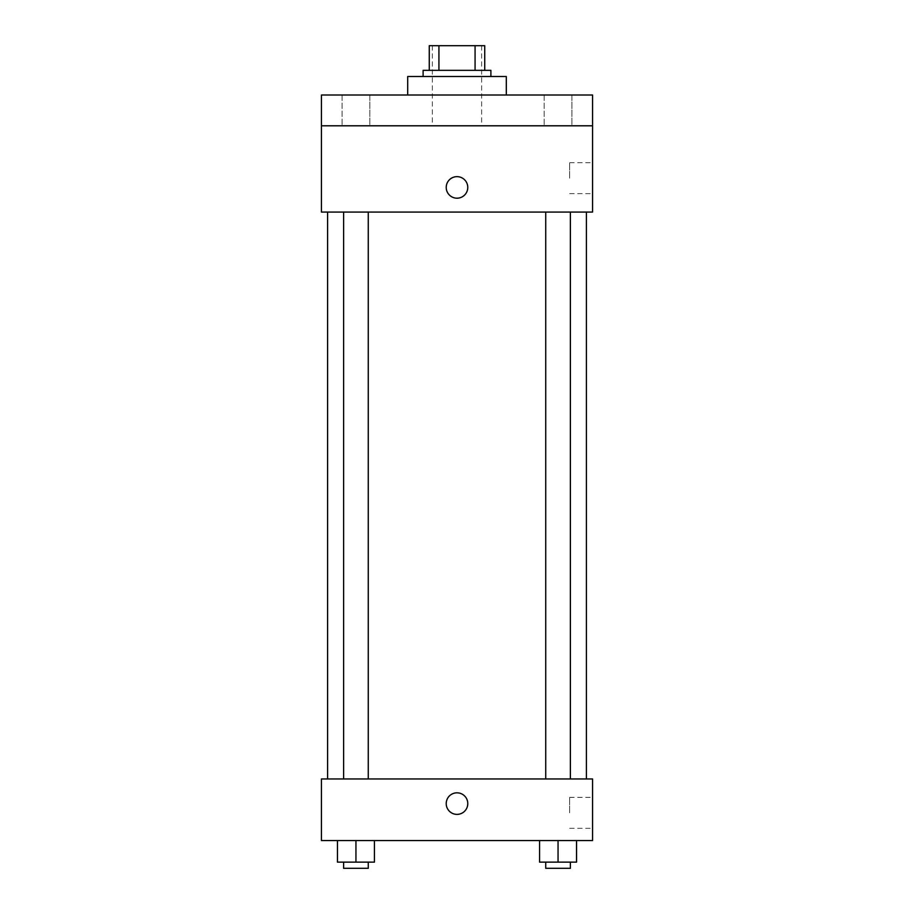 <?xml version="1.0" encoding="UTF-8"?>
<svg xmlns="http://www.w3.org/2000/svg" width="914" height="914" viewBox="0 0 914 914"><rect width="100%" height="100%" fill="white"/><g stroke="black" fill="none" stroke-linecap="round" stroke-linejoin="round"><path stroke-width="0.69" stroke-dasharray="4.57 3.43" d="M457 125.801L432.356 125.801L457 125.801M457 45.7L432.356 45.7L457 45.7M475.074 70.344L475.074 45.7L484.728 45.7L484.728 70.344L438.926 70.344L484.728 70.344M475.074 45.7L429.272 45.7M438.926 70.344L429.272 70.344L438.926 70.344L438.926 45.7M490.887 70.344L423.113 70.344M423.113 76.513L490.887 76.513L423.113 76.513M407.701 76.513L506.299 76.513M457 94.999L407.701 94.999L457 94.999M571.913 94.999L544.184 94.999L571.913 94.999L544.184 94.999L571.913 94.999L571.913 125.801L544.184 125.801L571.913 125.801L544.184 125.801L571.913 125.801L571.913 94.999M369.816 94.999L342.087 94.999L369.816 94.999L342.087 94.999L369.816 94.999L369.816 125.801L342.087 125.801L369.816 125.801L342.087 125.801L369.816 125.801L369.816 94.999M592.558 94.999L321.442 94.999L321.442 125.801L592.558 125.801L592.558 94.999M592.558 125.801L592.558 212.071L321.442 212.071L321.442 125.801L592.558 125.801L321.442 125.801M321.442 187.416L321.442 198.201L321.442 187.416M592.558 178.184L592.558 162.726L592.558 178.184M457 212.071L327.6 212.071L457 212.071M558.054 212.071L570.382 212.071L558.054 212.071M355.946 212.071L343.618 212.071L355.946 212.071M457 176.642A10.785 10.785 0 0 0 447.666 192.808A10.785 10.785 0 0 0 466.334 192.808A10.785 10.785 0 0 0 457 176.642A10.785 10.785 0 0 0 447.666 192.808A10.785 10.785 0 0 0 466.334 192.808A10.785 10.785 0 0 0 457 176.642M457 198.201A10.785 10.785 0 0 1 447.666 182.035A10.785 10.785 0 0 1 466.334 182.035A10.785 10.785 0 0 1 457 198.201M569.639 178.184L569.639 162.726L569.639 178.184M457 778.957L327.6 778.957L457 778.957M558.054 778.957L570.382 778.957L558.054 778.957M355.946 778.957L343.618 778.957L355.946 778.957M592.558 778.957L321.442 778.957L321.442 840.572L592.558 840.572L592.558 778.957M321.442 803.6L321.442 792.815L321.442 803.6M576.54 862.142L558.054 862.142L576.54 862.142L576.54 840.572L539.568 840.572L576.54 840.572L539.568 840.572L576.54 840.572L539.568 840.572L576.54 840.572L539.568 840.572L576.54 840.572L576.54 862.142L539.568 862.142L539.568 840.572L539.568 862.142L570.382 862.142L558.054 862.142L558.054 840.572L558.054 862.142L539.568 862.142L539.568 840.572M374.432 862.142L355.946 862.142L374.432 862.142L374.432 840.572L337.46 840.572L374.432 840.572L337.46 840.572L374.432 840.572L337.46 840.572L374.432 840.572L337.46 840.572L374.432 840.572L374.432 862.142L337.46 862.142L337.46 840.572L337.46 862.142L368.273 862.142L355.946 862.142L355.946 840.572L355.946 862.142L337.46 862.142L337.46 840.572M592.558 812.843L592.558 797.385L592.558 812.843M457 792.815A10.785 10.785 0 0 0 447.666 808.993A10.785 10.785 0 0 0 466.334 808.993A10.785 10.785 0 0 0 457 792.815A10.785 10.785 0 0 0 447.666 808.993A10.785 10.785 0 0 0 466.334 808.993A10.785 10.785 0 0 0 457 792.815M457 814.385A10.785 10.785 0 0 1 447.666 798.208A10.785 10.785 0 0 1 466.334 798.208A10.785 10.785 0 0 1 457 814.385M569.639 812.843L569.639 797.385L569.639 812.843M545.727 862.142L545.727 868.3L570.382 868.3L545.727 868.3L570.382 868.3L570.382 862.142L545.727 862.142L570.382 862.142M558.054 862.142L558.054 840.572M343.618 862.142L343.618 868.3L368.273 868.3L343.618 868.3L368.273 868.3L368.273 862.142L343.618 862.142L368.273 862.142M355.946 862.142L355.946 840.572M432.356 45.7L432.356 125.801M481.644 45.7L481.644 125.801M342.087 94.999L342.087 125.801L342.087 94.999M544.184 94.999L544.184 125.801L544.184 94.999M569.639 193.631L592.558 193.631M569.639 162.726L592.558 162.726M368.273 778.957L368.273 212.071M343.618 778.957L343.618 212.071M570.382 778.957L570.382 212.071M545.727 778.957L545.727 212.071M569.639 828.301L592.558 828.301M569.639 797.385L592.558 797.385"/><path stroke-width="1.37" d="M438.926 70.344L438.926 45.7L429.272 45.7L429.272 70.344L429.272 45.7M438.926 45.7L484.728 45.7L484.728 70.344M475.074 70.344L475.074 45.7M423.113 76.513L423.113 70.344L490.887 70.344L490.887 76.513M506.299 94.999L506.299 76.513L407.701 76.513L407.701 94.999M321.442 94.999L592.558 94.999L592.558 125.801L321.442 125.801L321.442 94.999M592.558 125.801L592.558 212.071L321.442 212.071L321.442 125.801M457 198.201A10.785 10.785 0 0 1 447.666 182.035A10.785 10.785 0 0 1 466.334 182.035A10.785 10.785 0 0 1 457 198.201M321.442 778.957L592.558 778.957L592.558 840.572L321.442 840.572L321.442 778.957M457 814.385A10.785 10.785 0 0 1 447.666 798.208A10.785 10.785 0 0 1 466.334 798.208A10.785 10.785 0 0 1 457 814.385M539.568 840.572L539.568 862.142L576.54 862.142L576.54 840.572L576.54 862.142M558.054 862.142L558.054 840.572M570.382 862.142L570.382 868.3L545.727 868.3L545.727 862.142M337.46 840.572L337.46 862.142L374.432 862.142L374.432 840.572L374.432 862.142M355.946 862.142L355.946 840.572M368.273 862.142L368.273 868.3L343.618 868.3L343.618 862.142M586.4 778.957L586.4 212.071M327.6 778.957L327.6 212.071M545.727 212.071L545.727 778.957M570.382 212.071L570.382 778.957M368.273 778.957L368.273 212.071M343.618 778.957L343.618 212.071"/></g></svg>
